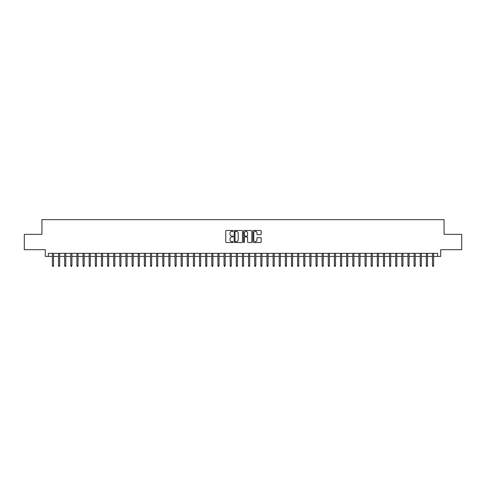 <?xml version="1.0" encoding="UTF-8"?>
<svg xmlns="http://www.w3.org/2000/svg" width="486" height="486" viewBox="0 0 486 486"><rect width="100%" height="100%" fill="white"/><g stroke="black" fill="none" stroke-linecap="round" stroke-linejoin="round"><path stroke-width="0.73" d="M233.189 230.905A0.419 0.419 0 0 0 232.77 230.486L226.379 230.486A0.601 0.601 0 0 0 225.777 231.087L225.777 241.919A0.601 0.601 0 0 0 226.379 242.52L232.77 242.52A0.419 0.419 0 0 0 233.189 242.101A0.419 0.419 0 0 0 232.77 241.676L231.944 241.676A1.926 1.926 0 0 1 230.018 239.75L230.018 238.851A1.926 1.926 0 0 1 231.944 236.925L232.77 236.925A0.419 0.419 0 0 0 233.189 236.5A0.419 0.419 0 0 0 232.77 236.081L231.944 236.081A1.926 1.926 0 0 1 230.018 234.155L230.018 233.25A1.926 1.926 0 0 1 231.944 231.33L232.77 231.33A0.419 0.419 0 0 0 233.189 230.905M260.587 234.726A0.601 0.601 0 0 0 261.189 234.124L261.189 231.087A0.601 0.601 0 0 0 260.587 230.486L253.485 230.486A0.601 0.601 0 0 0 252.884 231.087L252.884 241.919A0.601 0.601 0 0 0 253.485 242.52L260.587 242.52A0.601 0.601 0 0 0 261.189 241.919L261.189 238.249A0.601 0.601 0 0 0 260.587 237.648L257.55 237.648A0.601 0.601 0 0 0 256.948 238.249L256.948 240.066A1.61 1.61 0 0 1 255.338 241.676A1.61 1.61 0 0 1 253.728 240.066L253.728 232.934A1.61 1.61 0 0 1 255.338 231.33A1.61 1.61 0 0 1 256.948 232.934L256.948 234.124A0.601 0.601 0 0 0 257.55 234.726L260.587 234.726M48.363 256.426L48.363 253.358L437.637 253.358L437.637 256.426L440.705 256.426L440.705 249.683L461.7 249.683L461.7 234.355L444.076 234.355L444.076 219.642L41.924 219.642L41.924 234.355L24.3 234.355L24.3 249.683L45.295 249.683L45.295 256.426L52.409 256.426M242.471 231.087A0.601 0.601 0 0 0 241.87 230.486L234.768 230.486A0.601 0.601 0 0 0 234.167 231.087L234.167 241.919A0.601 0.601 0 0 0 234.768 242.52L241.87 242.52A0.601 0.601 0 0 0 242.471 241.919L242.471 231.087M244.13 230.486L251.232 230.486A0.601 0.601 0 0 1 251.833 231.087L251.833 241.919A0.601 0.601 0 0 1 251.232 242.52L248.188 242.52A0.601 0.601 0 0 1 247.587 241.919L247.587 237.526A0.601 0.601 0 0 0 246.985 236.925L244.968 236.925A0.601 0.601 0 0 0 244.367 237.526L244.367 242.101A0.419 0.419 0 0 1 243.948 242.52A0.419 0.419 0 0 1 243.529 242.101L243.529 231.087A0.601 0.601 0 0 1 244.13 230.486M53.509 256.426L58.539 256.426M59.644 256.426L64.668 256.426M65.774 256.426L70.798 256.426M71.904 256.426L76.928 256.426M78.033 256.426L83.057 256.426M84.163 256.426L89.187 256.426M90.293 256.426L95.323 256.426M96.422 256.426L101.453 256.426M102.552 256.426L107.582 256.426M108.682 256.426L113.712 256.426M114.818 256.426L119.842 256.426M120.947 256.426L125.971 256.426M127.077 256.426L132.101 256.426M133.207 256.426L138.231 256.426M139.336 256.426L144.36 256.426M145.466 256.426L150.496 256.426M151.596 256.426L156.626 256.426M157.725 256.426L162.755 256.426M163.855 256.426L168.885 256.426M169.985 256.426L175.015 256.426M176.12 256.426L181.144 256.426M182.25 256.426L187.274 256.426M188.38 256.426L193.404 256.426M194.509 256.426L199.533 256.426M200.639 256.426L205.669 256.426M206.769 256.426L211.799 256.426M212.898 256.426L217.928 256.426M219.028 256.426L224.058 256.426M225.158 256.426L230.188 256.426M231.293 256.426L236.318 256.426M237.423 256.426L242.447 256.426M243.553 256.426L248.577 256.426M249.683 256.426L254.707 256.426M255.812 256.426L260.842 256.426M261.942 256.426L266.972 256.426M268.072 256.426L273.102 256.426M274.201 256.426L279.231 256.426M280.331 256.426L285.361 256.426M286.467 256.426L291.491 256.426M292.596 256.426L297.62 256.426M298.726 256.426L303.75 256.426M304.856 256.426L309.88 256.426M310.985 256.426L316.015 256.426M317.115 256.426L322.145 256.426M323.245 256.426L328.275 256.426M329.374 256.426L334.404 256.426M335.504 256.426L340.534 256.426M341.64 256.426L346.664 256.426M347.769 256.426L352.793 256.426M353.899 256.426L358.923 256.426M360.029 256.426L365.053 256.426M366.158 256.426L371.183 256.426M372.288 256.426L377.318 256.426M378.418 256.426L383.448 256.426M384.548 256.426L389.578 256.426M390.677 256.426L395.707 256.426M396.813 256.426L401.837 256.426M402.943 256.426L407.967 256.426M409.072 256.426L414.096 256.426M415.202 256.426L420.226 256.426M421.332 256.426L426.356 256.426M427.461 256.426L432.491 256.426M433.591 256.426L437.637 256.426M235.431 231.33A0.419 0.419 0 0 0 235.011 231.749L235.011 241.256A0.419 0.419 0 0 0 235.431 241.676L236.305 241.676A1.926 1.926 0 0 0 238.231 239.75L238.231 233.25A1.926 1.926 0 0 0 236.305 231.33L235.431 231.33M247.587 232.964A1.61 1.61 0 0 0 245.977 231.354A1.61 1.61 0 0 0 244.367 232.964L244.367 235.479A0.601 0.601 0 0 0 244.968 236.081L246.985 236.081A0.601 0.601 0 0 0 247.587 235.479L247.587 232.964M52.409 265.563L52.652 266.358L53.266 266.358L53.509 265.563L52.409 265.563L52.409 253.358M53.509 265.563L53.509 253.358M58.539 265.563L58.782 266.358L59.395 266.358L59.644 265.563L58.539 265.563L58.539 253.358M59.644 265.563L59.644 253.358M64.668 265.563L64.911 266.358L65.525 266.358L65.774 265.563L64.668 265.563L64.668 253.358M65.774 265.563L65.774 253.358M70.798 265.563L71.041 266.358L71.655 266.358L71.904 265.563L70.798 265.563L70.798 253.358M71.904 265.563L71.904 253.358M76.928 265.563L77.177 266.358L77.784 266.358L78.033 265.563L76.928 265.563L76.928 253.358M78.033 265.563L78.033 253.358M83.057 265.563L83.306 266.358L83.92 266.358L84.163 265.563L83.057 265.563L83.057 253.358M84.163 265.563L84.163 253.358M89.187 265.563L89.436 266.358L90.05 266.358L90.293 265.563L89.187 265.563L89.187 253.358M90.293 265.563L90.293 253.358M95.323 265.563L95.566 266.358L96.179 266.358L96.422 265.563L95.323 265.563L95.323 253.358M96.422 265.563L96.422 253.358M101.453 265.563L101.696 266.358L102.309 266.358L102.552 265.563L101.453 265.563L101.453 253.358M102.552 265.563L102.552 253.358M107.582 265.563L107.825 266.358L108.439 266.358L108.682 265.563L107.582 265.563L107.582 253.358M108.682 265.563L108.682 253.358M113.712 265.563L113.955 266.358L114.568 266.358L114.818 265.563L113.712 265.563L113.712 253.358M114.818 265.563L114.818 253.358M119.842 265.563L120.085 266.358L120.698 266.358L120.947 265.563L119.842 265.563L119.842 253.358M120.947 265.563L120.947 253.358M125.971 265.563L126.214 266.358L126.828 266.358L127.077 265.563L125.971 265.563L125.971 253.358M127.077 265.563L127.077 253.358M132.101 265.563L132.35 266.358L132.957 266.358L133.207 265.563L132.101 265.563L132.101 253.358M133.207 265.563L133.207 253.358M138.231 265.563L138.48 266.358L139.093 266.358L139.336 265.563L138.231 265.563L138.231 253.358M139.336 265.563L139.336 253.358M144.36 265.563L144.609 266.358L145.223 266.358L145.466 265.563L144.36 265.563L144.36 253.358M145.466 265.563L145.466 253.358M150.496 265.563L150.739 266.358L151.353 266.358L151.596 265.563L150.496 265.563L150.496 253.358M151.596 265.563L151.596 253.358M156.626 265.563L156.869 266.358L157.482 266.358L157.725 265.563L156.626 265.563L156.626 253.358M157.725 265.563L157.725 253.358M162.755 265.563L162.998 266.358L163.612 266.358L163.855 265.563L162.755 265.563L162.755 253.358M163.855 265.563L163.855 253.358M168.885 265.563L169.128 266.358L169.742 266.358L169.985 265.563L168.885 265.563L168.885 253.358M169.985 265.563L169.985 253.358M175.015 265.563L175.258 266.358L175.871 266.358L176.12 265.563L175.015 265.563L175.015 253.358M176.12 265.563L176.12 253.358M181.144 265.563L181.387 266.358L182.001 266.358L182.25 265.563L181.144 265.563L181.144 253.358M182.25 265.563L182.25 253.358M187.274 265.563L187.523 266.358L188.131 266.358L188.38 265.563L187.274 265.563L187.274 253.358M188.38 265.563L188.38 253.358M193.404 265.563L193.653 266.358L194.266 266.358L194.509 265.563L193.404 265.563L193.404 253.358M194.509 265.563L194.509 253.358M199.533 265.563L199.782 266.358L200.396 266.358L200.639 265.563L199.533 265.563L199.533 253.358M200.639 265.563L200.639 253.358M205.669 265.563L205.912 266.358L206.526 266.358L206.769 265.563L205.669 265.563L205.669 253.358M206.769 265.563L206.769 253.358M211.799 265.563L212.042 266.358L212.655 266.358L212.898 265.563L211.799 265.563L211.799 253.358M212.898 265.563L212.898 253.358M217.928 265.563L218.171 266.358L218.785 266.358L219.028 265.563L217.928 265.563L217.928 253.358M219.028 265.563L219.028 253.358M224.058 265.563L224.301 266.358L224.915 266.358L225.158 265.563L224.058 265.563L224.058 253.358M225.158 265.563L225.158 253.358M230.188 265.563L230.431 266.358L231.044 266.358L231.293 265.563L230.188 265.563L230.188 253.358M231.293 265.563L231.293 253.358M236.318 265.563L236.56 266.358L237.174 266.358L237.423 265.563L236.318 265.563L236.318 253.358M237.423 265.563L237.423 253.358M242.447 265.563L242.696 266.358L243.304 266.358L243.553 265.563L242.447 265.563L242.447 253.358M243.553 265.563L243.553 253.358M248.577 265.563L248.826 266.358L249.44 266.358L249.683 265.563L248.577 265.563L248.577 253.358M249.683 265.563L249.683 253.358M254.707 265.563L254.956 266.358L255.569 266.358L255.812 265.563L254.707 265.563L254.707 253.358M255.812 265.563L255.812 253.358M260.842 265.563L261.085 266.358L261.699 266.358L261.942 265.563L260.842 265.563L260.842 253.358M261.942 265.563L261.942 253.358M266.972 265.563L267.215 266.358L267.829 266.358L268.072 265.563L266.972 265.563L266.972 253.358M268.072 265.563L268.072 253.358M273.102 265.563L273.345 266.358L273.958 266.358L274.201 265.563L273.102 265.563L273.102 253.358M274.201 265.563L274.201 253.358M279.231 265.563L279.474 266.358L280.088 266.358L280.331 265.563L279.231 265.563L279.231 253.358M280.331 265.563L280.331 253.358M285.361 265.563L285.604 266.358L286.218 266.358L286.467 265.563L285.361 265.563L285.361 253.358M286.467 265.563L286.467 253.358M291.491 265.563L291.734 266.358L292.347 266.358L292.596 265.563L291.491 265.563L291.491 253.358M292.596 265.563L292.596 253.358M297.62 265.563L297.869 266.358L298.477 266.358L298.726 265.563L297.62 265.563L297.62 253.358M298.726 265.563L298.726 253.358M303.75 265.563L303.999 266.358L304.613 266.358L304.856 265.563L303.75 265.563L303.75 253.358M304.856 265.563L304.856 253.358M309.88 265.563L310.129 266.358L310.742 266.358L310.985 265.563L309.88 265.563L309.88 253.358M310.985 265.563L310.985 253.358M316.015 265.563L316.258 266.358L316.872 266.358L317.115 265.563L316.015 265.563L316.015 253.358M317.115 265.563L317.115 253.358M322.145 265.563L322.388 266.358L323.002 266.358L323.245 265.563L322.145 265.563L322.145 253.358M323.245 265.563L323.245 253.358M328.275 265.563L328.518 266.358L329.131 266.358L329.374 265.563L328.275 265.563L328.275 253.358M329.374 265.563L329.374 253.358M334.404 265.563L334.647 266.358L335.261 266.358L335.504 265.563L334.404 265.563L334.404 253.358M335.504 265.563L335.504 253.358M340.534 265.563L340.777 266.358L341.391 266.358L341.64 265.563L340.534 265.563L340.534 253.358M341.64 265.563L341.64 253.358M346.664 265.563L346.907 266.358L347.52 266.358L347.769 265.563L346.664 265.563L346.664 253.358M347.769 265.563L347.769 253.358M352.793 265.563L353.043 266.358L353.65 266.358L353.899 265.563L352.793 265.563L352.793 253.358M353.899 265.563L353.899 253.358M358.923 265.563L359.172 266.358L359.786 266.358L360.029 265.563L358.923 265.563L358.923 253.358M360.029 265.563L360.029 253.358M365.053 265.563L365.302 266.358L365.915 266.358L366.158 265.563L365.053 265.563L365.053 253.358M366.158 265.563L366.158 253.358M371.183 265.563L371.432 266.358L372.045 266.358L372.288 265.563L371.183 265.563L371.183 253.358M372.288 265.563L372.288 253.358M377.318 265.563L377.561 266.358L378.175 266.358L378.418 265.563L377.318 265.563L377.318 253.358M378.418 265.563L378.418 253.358M383.448 265.563L383.691 266.358L384.305 266.358L384.548 265.563L383.448 265.563L383.448 253.358M384.548 265.563L384.548 253.358M389.578 265.563L389.821 266.358L390.434 266.358L390.677 265.563L389.578 265.563L389.578 253.358M390.677 265.563L390.677 253.358M395.707 265.563L395.95 266.358L396.564 266.358L396.813 265.563L395.707 265.563L395.707 253.358M396.813 265.563L396.813 253.358M401.837 265.563L402.08 266.358L402.694 266.358L402.943 265.563L401.837 265.563L401.837 253.358M402.943 265.563L402.943 253.358M407.967 265.563L408.216 266.358L408.823 266.358L409.072 265.563L407.967 265.563L407.967 253.358M409.072 265.563L409.072 253.358M414.096 265.563L414.345 266.358L414.959 266.358L415.202 265.563L414.096 265.563L414.096 253.358M415.202 265.563L415.202 253.358M420.226 265.563L420.475 266.358L421.089 266.358L421.332 265.563L420.226 265.563L420.226 253.358M421.332 265.563L421.332 253.358M426.356 265.563L426.605 266.358L427.218 266.358L427.461 265.563L426.356 265.563L426.356 253.358M427.461 265.563L427.461 253.358M432.491 265.563L432.734 266.358L433.348 266.358L433.591 265.563L432.491 265.563L432.491 253.358M433.591 265.563L433.591 253.358"/></g></svg>
